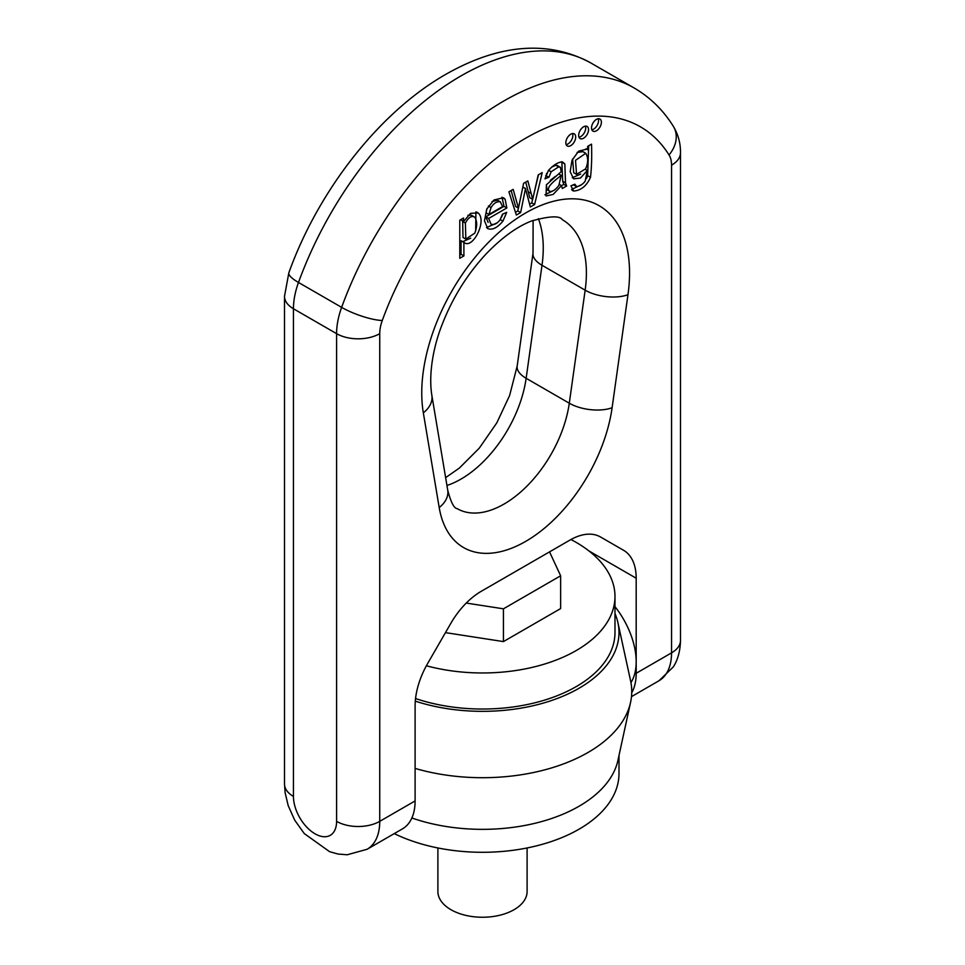 <?xml version="1.0" encoding="UTF-8"?>
<svg xmlns="http://www.w3.org/2000/svg" width="965" height="965" viewBox="0 0 965 965"><rect width="100%" height="100%" fill="white"/><g stroke="black" fill="none" stroke-linecap="round" stroke-linejoin="round"><path stroke-width="1.45" d="M614.982 613.571A136.499 78.804 180 0 1 617.926 622.715L630.579 680.795A149.237 86.162 180 0 1 630.579 702.279L617.926 760.372A136.499 78.804 180 0 1 411.874 817.982M618.999 755.474L618.999 773.484A136.499 78.804 180 0 1 579.012 829.212A136.499 78.804 180 0 1 394.251 833.603M527.107 847.97L527.107 891.491A44.607 25.753 180 0 1 514.043 909.706A44.607 25.753 180 0 1 465.432 915.29A44.607 25.753 180 0 1 437.893 891.491L437.893 847.97M630.579 702.279A149.237 86.162 180 0 1 415.107 768.417M617.926 622.715A136.499 78.804 180 0 1 558.494 697.997A136.499 78.804 180 0 1 415.288 701.133M570.942 539.531A132.482 76.488 180 0 1 576.177 542.39A132.482 76.488 180 0 1 614.982 596.479L614.982 632.533A132.482 76.488 180 0 1 548.385 698.901A132.482 76.488 180 0 1 415.541 698.539M614.982 596.479A132.482 76.488 180 0 1 426.373 665.766M445.468 632.63L503.441 641.592L560.641 608.565L560.641 575.791L549.543 551.871M466.252 603.065L503.441 608.819L503.441 641.592M503.441 608.819L560.641 575.791M614.982 606.659A61.024 35.235 60 0 1 636.188 661.809L636.188 673.28A61.024 35.235 60 0 1 631.725 692.786M631.472 696.646L658.926 680.795A61.024 35.235 -120 0 0 671.556 652.859L671.556 165.184A30.506 17.611 120 0 0 669.034 154.943A229.646 132.591 120 0 0 525.648 138.224A229.646 132.591 120 0 0 382.261 320.513A30.506 17.611 120 0 0 379.74 333.661L379.74 821.348A61.024 35.235 60 0 1 367.098 849.284L402.465 828.863A61.024 35.235 -120 0 0 415.107 800.926L415.107 705.849A61.024 35.235 -60 0 1 427.748 663.329L450.727 623.511A61.024 35.235 -60 0 1 481.245 591.304L570.062 540.026A61.024 35.235 -60 0 1 600.568 537.01L623.547 550.279A61.024 35.235 -60 0 1 636.188 578.216L636.188 661.809A61.024 35.235 60 0 1 630.929 682.605M562.318 188.513L566.648 186.016L565.514 182.843L564.839 163.929L562.33 161.831C557.915 162.216 553.259 165.124 548.373 170.552L544.972 178.875L548.989 177.138L551.111 171.782L558.614 166.897L560.412 167.355L561.196 171.686L546.395 184.785L546.081 195.931L553.138 194.447L561.473 185.606L562.318 188.513M558.614 166.897L555.78 165.256L557.251 165.461L560.412 167.355M534.61 204.508L542.221 172.602L538.205 174.918L532.704 199.285L527.831 180.913L523.597 183.35L518.458 208.114L513.175 189.369L508.905 191.83L516.347 215.05L520.642 212.577L525.479 188.597L530.34 206.98L534.61 204.508L531.775 202.867L529.58 204.134M487.542 228.536C492.15 230.382 497.289 227.909 502.934 221.13L506.709 212.336L502.488 214.194L500.039 219.875C496.915 223.856 493.887 225.255 490.968 224.097L488.676 218.452L506.842 207.958L505.129 199.212L503.477 197.728L493.971 199.972L486.746 209.103L484.478 220.804L487.795 228.681M463.9 242.456L461.173 240.755L464.02 242.396C472.404 249.995 487.47 220.72 478.097 212.927L470.558 213.349L463.538 221.576L463.538 218.03L459.786 220.189L459.786 258.294L463.9 255.918L463.9 242.456L464.768 242.951M596.442 130.782A6.984 4.029 120 0 0 601.014 124.63A6.984 4.029 120 0 0 599.941 119.033A6.984 4.029 120 0 0 592.956 123.062A6.984 4.029 120 0 0 592.956 131.131A6.984 4.029 120 0 0 596.442 130.782M576.539 186.559L574.935 184.219L570.942 185.823L573.68 191.034C581.051 190.467 586.648 185.895 590.484 177.307C591.593 168.031 591.943 156.969 591.509 144.147L587.709 146.33L587.709 149.635L586.829 149.117L578.602 151.155L572.004 160.323L570.17 171.649L573.608 178.827L580.423 178.067L587.323 170.467L585.176 181.191C582.558 184.52 579.688 186.305 576.539 186.559L573.186 184.725M572.74 190.696L571.992 190.057M570.761 145.619A6.984 4.029 120 0 0 575.321 139.455A6.984 4.029 120 0 0 574.259 133.858A6.984 4.029 120 0 0 567.275 137.898A6.984 4.029 120 0 0 567.275 145.956A6.984 4.029 120 0 0 570.761 145.619M583.608 138.2A6.984 4.029 120 0 0 588.168 132.048A6.984 4.029 120 0 0 587.094 126.451A6.984 4.029 120 0 0 580.11 130.48A6.984 4.029 120 0 0 580.11 138.55A6.984 4.029 120 0 0 583.608 138.2M585.381 126.15A6.984 4.029 -60 0 1 585.707 128.007A6.984 4.029 -60 0 1 580.761 136.56A6.984 4.029 -60 0 1 579 137.211M572.534 133.568A6.984 4.029 -60 0 1 572.86 135.426A6.984 4.029 -60 0 1 567.927 143.978A6.984 4.029 -60 0 1 566.153 144.617M582.884 151.674L577.106 152.458M572.619 158.899L573.717 172.711L576.551 174.351L575.526 160.335L585.719 153.314C588.348 157.464 588.312 162.651 585.622 168.875L576.551 174.351M588.674 145.787L587.637 175.666L586.479 178.549M587.613 149.684L585.984 148.743M580.689 174.086L572.293 177.741M587.323 170.467L585.357 169.333M581.786 184.544L571.618 189.478M598.216 118.731A6.984 4.029 -60 0 1 598.553 120.589A6.984 4.029 -60 0 1 593.608 129.153A6.984 4.029 -60 0 1 591.835 129.792M462.681 221.082L462.995 237.45L465.83 239.091L465.383 223.036C468.507 217.282 471.668 215.364 474.84 217.258C477.289 221.311 477.265 226.606 474.768 233.156L465.83 239.091M474.84 217.258L471.39 215.171L467.904 215.291M463.538 221.576L460.691 219.67M463.9 255.918L461.065 254.278L459.786 255.013M461.065 240.816L461.065 254.278M475.902 211.914L475.673 230.937M470.715 238.174L462.754 241.66M497.482 200.201L500.328 201.842L502.62 206.558L488.905 214.483L491.076 207.523C493.766 203.157 496.842 201.263 500.328 201.842L497.482 200.201L492.041 201.552M488.905 214.483L486.07 212.843L486.987 208.573M506.842 207.958L504.007 206.329L485.841 216.811L488.133 222.469M488.676 218.452L485.841 216.811M501.969 197.186L504.007 206.329M497.24 222.806L486.493 227.607M502.946 213.989L501.342 217.535M538.482 174.762L533.971 193.663M525.732 182.12L529.761 197.692L532.608 199.333L531.775 202.867M518.458 208.114L515.612 206.474L511.124 190.551M520.642 212.577L517.807 210.937L515.467 212.288M525.479 188.597L522.813 187.065M518.386 208.066L517.807 210.937M525.563 188.549L522.837 186.969M561.196 175.353L558.88 185.401C555.563 189.755 552.571 191.758 549.905 191.408C544.393 187.97 555.912 179.743 561.196 175.353L558.663 173.893M566.648 186.016L563.801 184.375L561.485 185.714M561.847 161.806L562.667 181.215L563.801 184.375M548.989 177.138L545.707 175.69M546.66 173.362L546.154 175.509M555.78 165.256L551.485 167.21M552.788 190.949L544.911 194.749M561.473 185.606L559.471 184.448M555.394 176.366L550.291 180.346M546.359 184.846L547.071 189.767M549.905 191.408L546.817 189.647M600.471 536.95L623.547 550.279L600.471 536.95M636.188 578.216L588.891 550.906M636.188 673.28L671.556 652.859A30.506 17.611 0 0 0 680.494 640.41C680.192 654.994 675.56 663.594 673.22 666.996L658.926 680.795M336.592 821.348L336.592 333.661L293.444 308.752L293.444 796.439A30.506 17.611 -120 0 0 315.012 833.796A30.506 17.611 -120 0 0 336.592 821.348A30.506 17.611 180 0 0 379.74 821.348L415.107 800.926M439.196 507.554L423.333 412.839A146.933 84.836 -60 0 1 525.648 212.963A146.933 84.836 -60 0 1 627.974 294.699L612.112 407.725A124.159 71.687 -60 0 1 525.648 541.413A124.159 71.687 -60 0 1 439.196 507.554A30.506 20.41 -9.5 0 0 447.712 490.063C450.8 502.126 453.984 508.338 457.253 508.676A93.641 54.064 120 0 0 523.983 489.014A93.641 54.064 120 0 0 569.29 403.213L585.152 290.175A116.427 67.212 120 0 0 562.281 219.658C559.736 215.521 549.387 216.003 531.245 221.094C516.866 226.751 501.897 237.619 486.36 253.686C467.337 274.048 452.585 297.666 442.139 324.542C433.816 345.313 428.267 373.274 431.85 395.348L447.712 490.063M538.386 218.669A116.427 67.212 -60 0 1 542.004 265.266L526.142 378.292L569.29 403.213A30.506 14.294 8 0 0 612.112 407.725M445.625 477.639L459.352 468.085L479.291 448.146L496.818 422.839L509.604 395.529L517.168 366.121L533.03 253.083A30.506 14.294 8 0 0 542.004 265.266L585.152 290.175A30.506 14.294 8 0 0 627.974 294.699M591.002 63.063C544.875 37.876 494.949 47.104 448.797 72.665C381.609 109.612 318.945 188.923 288.861 272.721A30.506 7.286 20 0 0 298.487 282.456L341.634 307.365A260.152 150.202 -60 0 1 634.15 87.972L591.002 63.063A260.152 150.202 120 0 0 298.487 282.456A61.024 35.235 120 0 0 293.444 308.752A30.506 17.611 0 0 1 284.506 296.291L284.506 783.978L285.121 792.699L288.209 805.666L294.699 820.141L304.252 833.555L329.632 851.697L338.003 854.037L347.147 854.785L367.098 849.284M517.168 366.121A30.506 14.294 8 0 0 526.142 378.292A93.641 54.064 -60 0 1 446.94 485.479M590.484 177.307L587.637 175.666M465.383 223.036L462.537 221.395M478.097 212.927L476.71 212.119M491.076 207.523L488.399 205.979M505.129 199.212L502.295 197.572M502.934 221.13L500.232 219.574M531.1 193.434L528.253 191.794M565.514 182.843L562.667 181.215M564.839 163.929L562.004 162.289M551.111 171.782L548.566 170.31M379.74 333.661A30.506 17.611 180 0 1 336.592 333.661A61.024 35.235 -60 0 1 341.634 307.365A30.506 7.286 -160 0 0 382.261 320.513M671.556 165.184A30.506 17.611 0 0 0 680.494 152.723L680.494 640.41M669.034 154.943A30.506 23.823 -32.1 0 0 673.317 126.282C663.196 110.094 650.145 97.332 634.15 87.972M293.444 796.439A30.506 17.611 180 0 1 284.506 783.978M423.333 412.839A30.506 20.41 -9.5 0 0 431.85 395.348M582.462 151.384L585.297 153.025M680.494 152.723C680.578 143.206 678.19 134.388 673.317 126.282M288.861 272.721L284.506 296.291M533.03 253.083L533.102 220.382"/></g></svg>
